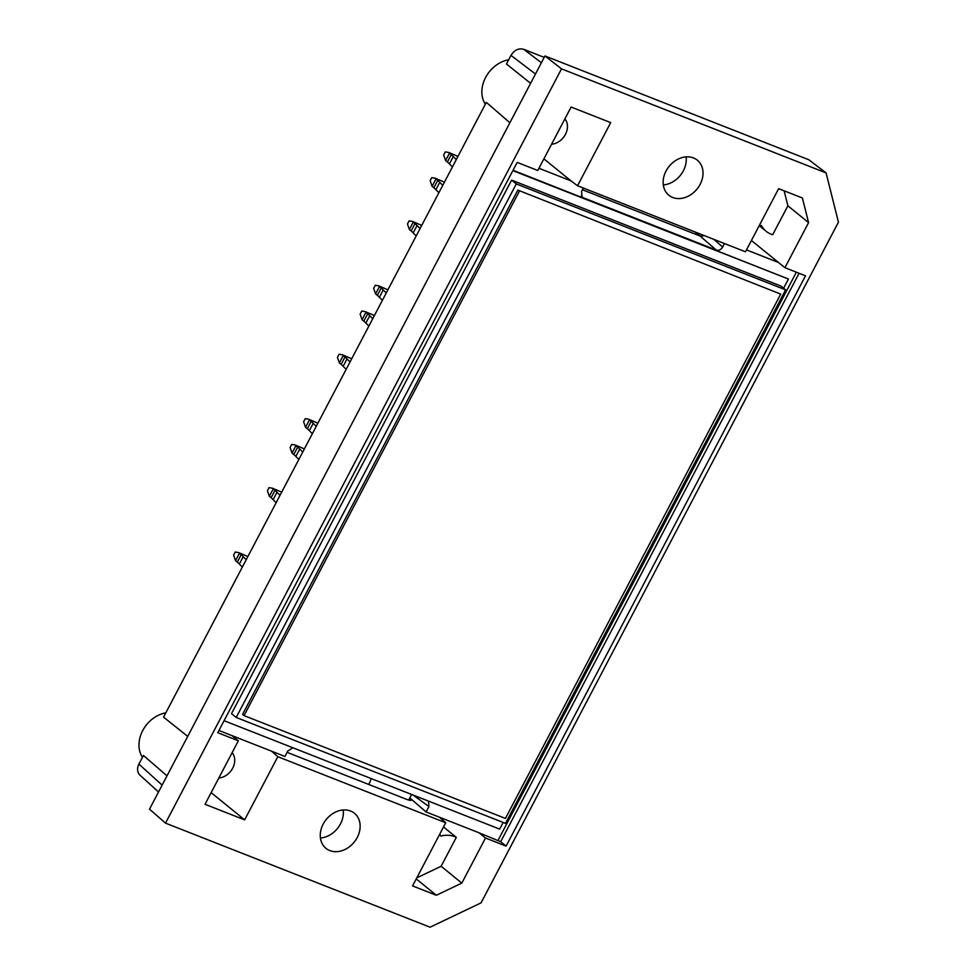 <?xml version="1.0" encoding="UTF-8"?>
<svg xmlns="http://www.w3.org/2000/svg" width="976" height="976" viewBox="0 0 976 976"><rect width="100%" height="100%" fill="white"/><g stroke="black" fill="none" stroke-linecap="round" stroke-linejoin="round"><path stroke-width="1.46" d="M503.14 822.451L499.651 829.1L224.065 720.703M512.864 170.629L788.437 279.026L783.606 288.237M785.607 289.86L780.922 286.053L511.607 180.121L231.507 713.639L236.192 717.445L505.507 823.378L785.607 289.86L516.292 183.927L236.192 717.445M713.798 239.352L722.691 247.038C720.996 249.734 718.861 250.747 716.323 250.076L583.087 197.677L582.05 197.03L581.537 191.516L583.367 188.051M703.928 235.472A5.258 4.185 -50.9 0 1 699.938 235.972L704.025 235.509M694.997 231.959L699.938 235.972L582.465 189.771M167.006 775.835L143.435 755.473L138.909 764.098C136.835 768.551 137.177 772.236 139.934 775.127L158.527 791.987M292.861 747.762L287.774 751.069L284.943 756.449L271.56 751.178L277.806 756.705L445.727 822.756L412.567 885.915L436.333 895.26L461.831 883.097L485.499 838.018L479.094 832.809L439.481 817.229L445.727 822.756M439.481 817.229L426.097 811.971L409.81 797.904L411.53 794.44M287.103 752.35L406.223 799.198C409.225 800.357 410.92 800.649 411.311 800.088L409.81 797.904L408.737 800.064M417.313 876.863L417.911 877.351A28.89 23.009 129.1 0 1 417.533 876.46M443.519 826.965L456.304 837.359A28.89 23.009 129.1 0 0 440.847 836.054A15.762 12.554 129.1 0 0 439.664 834.297M271.56 751.178L218.941 730.487M231.959 735.599L238.364 740.808L217.77 732.708L517.182 162.394L537.788 170.495L571.106 107.031L610.708 122.61L577.548 185.757L745.481 251.808L778.641 188.661L802.394 198.006L808.579 222.626L787.876 205.814L772.699 234.716A28.89 23.009 129.1 0 1 766.148 231.288A28.89 23.009 129.1 0 1 761.402 225.493A15.762 12.554 129.1 0 1 759.096 225.883M187.709 736.404L163.565 717.128L486.316 102.37L509.887 122.732M577.548 185.757L570.984 180.865L538.947 168.275M329.815 850.584A22.582 17.995 -50.9 0 1 325.96 848.339A22.582 17.995 -50.9 0 1 326.24 819.462A22.582 17.995 -50.9 0 1 354.447 813.276A22.582 17.995 -50.9 0 1 355.813 839.897A22.582 17.995 -50.9 0 1 329.815 850.584M561.517 68.857L165.517 823.134L430.074 927.2L481.07 902.873L838.445 222.174L826.086 172.911L561.517 68.857L544.95 55.961L149.511 809.153L165.517 823.134M672.696 197.481A22.582 17.995 -50.9 0 1 668.841 195.237A22.582 17.995 -50.9 0 1 669.121 166.359A22.582 17.995 -50.9 0 1 697.328 160.174A22.582 17.995 -50.9 0 1 698.694 186.794A22.582 17.995 -50.9 0 1 672.696 197.481M238.364 740.808L205.033 804.285L244.647 819.864L277.806 756.705M799.1 273.28L500.664 841.715L506.093 846.119L805.517 275.805L784.924 267.705L808.579 222.626M506.093 846.119L485.499 838.018M544.205 57.364L523.734 49.312C518.634 47.983 514.389 50.008 510.985 55.388L506.459 64.026L530.59 83.302M544.95 55.961L808.848 159.771L826.086 172.911M343.21 809.982A22.582 17.995 -50.9 0 1 320.421 838.018M686.091 156.88A22.582 17.995 -50.9 0 1 663.314 184.915M746.481 249.905L778.506 262.495L751.422 240.486M784.924 267.705L778.506 262.495M784.118 190.808L787.876 205.814M500.664 841.715L479.094 832.809M722.691 247.038L724.509 243.573M428.44 801.101L428.928 806.579L426.097 811.971M513.047 170.288L788.437 279.026M543.888 158.856L570.984 180.865M508.703 59.743A28.89 23.009 129.1 0 0 483.035 99.479A28.89 23.009 129.1 0 0 485.328 104.249M551.562 144.253A15.762 12.554 129.1 0 0 565.421 134.407A15.762 12.554 129.1 0 0 564.884 118.889M436.333 895.26L416.24 878.925M461.831 883.097L441.128 866.273L456.304 837.359M368.867 784.509L371.283 778.616M441.128 866.273L417.911 877.351M211.145 792.646L244.647 819.864M165.822 712.834A28.89 23.009 129.1 0 0 140.154 752.569A28.89 23.009 129.1 0 0 142.447 757.352M218.819 778.031A15.762 12.554 129.1 0 0 232.678 768.185A15.762 12.554 129.1 0 0 232.142 752.667M411.616 794.476L409.81 797.904M435.32 178.242L435.943 178.95L432.087 186.318L430.16 180.767L431.795 177.644L435.32 178.242L444.422 182.17M432.087 186.318L433.856 187.758L437.724 180.401A21.008 3.111 -152.3 0 1 439.761 182.292L435.906 189.649A21.008 3.111 27.7 0 0 433.856 187.758M435.943 178.95L437.724 180.401M442.799 185.269A49.849 7.393 -152.3 0 1 439.761 182.292M435.906 189.649A49.849 7.393 27.7 0 0 438.932 192.626M378.81 285.87L379.444 286.578L375.577 293.935L373.649 288.384L375.296 285.26L378.81 285.87L387.923 289.799M375.577 293.935L377.358 295.374L381.213 288.018A21.008 3.111 -152.3 0 1 383.263 289.921L379.396 297.277A21.008 3.111 27.7 0 0 377.358 295.374M379.444 286.578L381.213 288.018M386.301 292.885A49.849 7.393 -152.3 0 1 383.263 289.921M379.396 297.277A49.849 7.393 27.7 0 0 382.433 300.242M342.6 354.861L343.223 355.569L339.355 362.926L337.428 357.375L339.075 354.251L342.6 354.861L351.702 358.79M339.355 362.926L341.136 364.365L344.992 357.009A21.008 3.111 -152.3 0 1 347.041 358.9L343.174 366.268A21.008 3.111 27.7 0 0 341.136 364.365M343.223 355.569L344.992 357.009M350.079 361.876A49.849 7.393 -152.3 0 1 347.041 358.9M343.174 366.268A49.849 7.393 27.7 0 0 346.212 369.233M295.264 445.007L295.899 445.715L292.031 453.071L290.104 447.52L291.751 444.397L295.264 445.007L304.366 448.936M292.031 453.071L293.8 454.511L297.668 447.154A21.008 3.111 -152.3 0 1 299.717 449.058L295.85 456.414A21.008 3.111 27.7 0 0 293.8 454.511M295.899 445.715L297.668 447.154M302.743 452.022A49.849 7.393 -152.3 0 1 299.717 449.058M295.85 456.414A49.849 7.393 27.7 0 0 298.888 459.379M238.766 552.623L239.388 553.343L235.533 560.7L233.606 555.149L235.24 552.026L238.766 552.623L247.867 556.552M235.533 560.7L237.302 562.139L241.17 554.783A21.008 3.111 -152.3 0 1 243.207 556.674L239.34 564.03A21.008 3.111 27.7 0 0 237.302 562.139M239.388 553.343L241.17 554.783M246.245 559.651A49.849 7.393 -152.3 0 1 243.207 556.674M239.34 564.03A49.849 7.393 27.7 0 0 242.377 567.007M272.572 488.244L273.195 488.952L269.339 496.308L267.412 490.757L269.047 487.634L272.572 488.244L281.674 492.16M269.339 496.308L271.108 497.748L274.976 490.391A21.008 3.111 -152.3 0 1 277.013 492.282L273.146 499.639A21.008 3.111 27.7 0 0 271.108 497.748M273.195 488.952L274.976 490.391M280.051 495.259A49.849 7.393 -152.3 0 1 277.013 492.282M273.146 499.639A49.849 7.393 27.7 0 0 276.184 502.616M308.794 419.253L309.416 419.961L305.549 427.317L303.621 421.766L305.268 418.643L308.794 419.253L317.895 423.181M305.549 427.317L307.33 428.757L311.198 421.4A21.008 3.111 -152.3 0 1 313.235 423.291L309.368 430.66A21.008 3.111 27.7 0 0 307.33 428.757M309.416 419.961L311.198 421.4M316.273 426.268A49.849 7.393 -152.3 0 1 313.235 423.291M309.368 430.66A49.849 7.393 27.7 0 0 312.405 433.625M365.292 311.625L365.927 312.332L362.059 319.689L360.132 314.138L361.767 311.015L365.292 311.625L374.394 315.553M362.059 319.689L363.828 321.141L367.696 313.772A21.008 3.111 -152.3 0 1 369.733 315.675L365.878 323.032A21.008 3.111 27.7 0 0 363.828 321.141M365.927 312.332L367.696 313.772M372.771 318.64A49.849 7.393 -152.3 0 1 369.733 315.675M365.878 323.032A49.849 7.393 27.7 0 0 368.916 326.008M412.616 221.479L413.251 222.186L409.383 229.543L407.456 223.992L409.103 220.869L412.616 221.479L421.73 225.407M409.383 229.543L411.164 230.983L415.02 223.626A21.008 3.111 -152.3 0 1 417.069 225.529L413.202 232.886A21.008 3.111 27.7 0 0 411.164 230.983M413.251 222.186L415.02 223.626M420.107 228.494A49.849 7.393 -152.3 0 1 417.069 225.529M413.202 232.886A49.849 7.393 27.7 0 0 416.24 235.863M448.838 152.488L449.472 153.195L445.605 160.552L443.677 155.013L445.324 151.878L448.838 152.488L457.939 156.416M445.605 160.552L447.386 162.004L451.241 154.635A21.008 3.111 -152.3 0 1 453.291 156.538L449.424 163.895A21.008 3.111 27.7 0 0 447.386 162.004M449.472 153.195L451.241 154.635M456.317 159.503A49.849 7.393 -152.3 0 1 453.291 156.538M449.424 163.895A49.849 7.393 27.7 0 0 452.461 166.872M511.607 180.121L516.292 183.927M517.841 190.088L780.715 294.105L505.434 818.425L244.049 715.615L242.573 714.408L517.841 190.088L780.715 294.105M244.049 715.615L519.317 191.296M716.323 250.076L700.036 236.009M583.087 197.677L581.306 196.066M138.909 764.098L162.126 785.131M523.734 49.312L541.387 62.732M510.985 55.388L535.482 74.005M796.355 272.206L498.102 840.287M413.214 795.111L428.928 806.579M759.45 225.846L766.148 231.288"/></g></svg>
